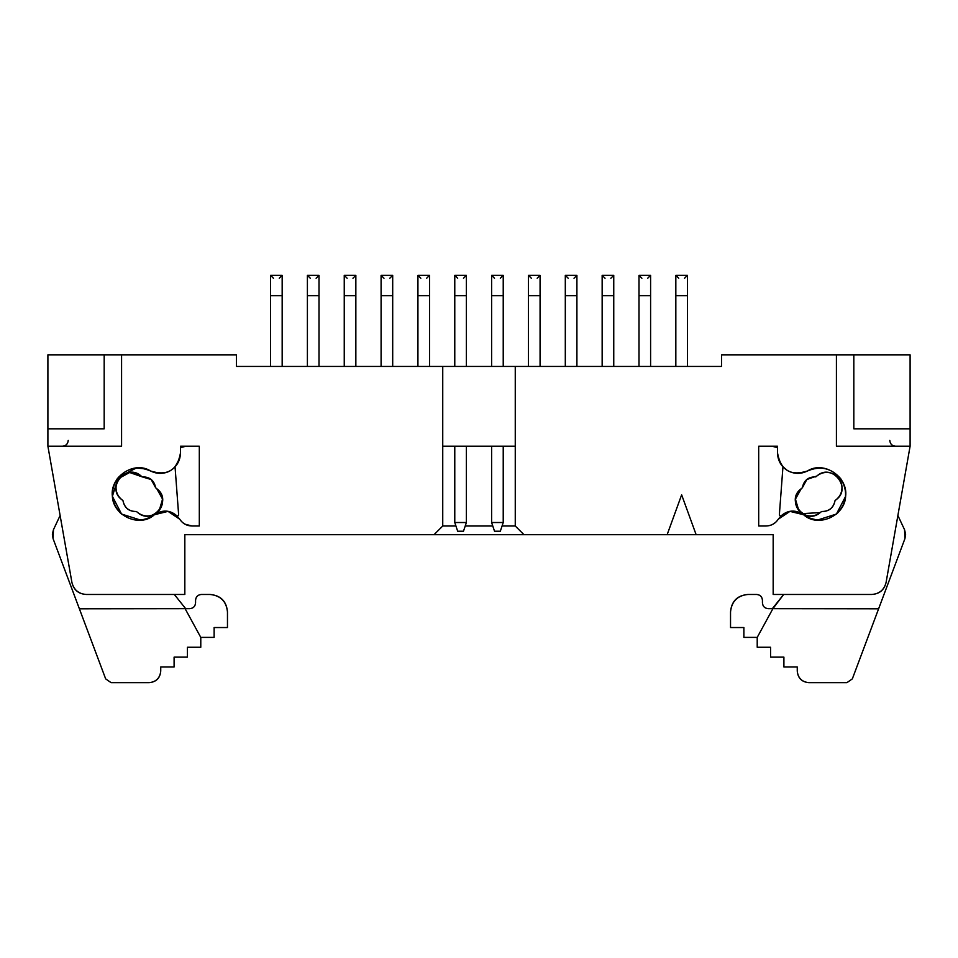<?xml version="1.0" encoding="UTF-8"?>
<svg xmlns="http://www.w3.org/2000/svg" width="958" height="958" viewBox="0 0 958 958"><rect width="100%" height="100%" fill="white"/><g stroke="black" fill="none" stroke-linecap="round" stroke-linejoin="round"><path stroke-width="1.44" d="M895.598 446.212C892.042 445.901 890.114 443.961 889.79 440.417C890.114 443.961 892.042 445.901 895.598 446.212L895.598 446.212M782.399 466.259L787.38 470.486L782.949 466.881L779.357 514.841L780.459 516.422L779.357 514.841L782.949 466.881M809.294 518.074L817.39 520.098L836.43 514.051L845.627 496.304M802.469 513.907L789.955 511.368L780.459 516.422C787.009 510.339 794.29 509.464 802.313 513.811L801.439 512.937M721.53 366.435L721.53 354.831L836.418 354.831L836.418 446.212L910.1 446.212L910.1 428.813L910.1 446.212L886.078 582.476C884.246 589.972 879.48 593.96 871.792 594.463C879.408 593.876 884.162 589.877 886.078 582.476L910.1 446.212L836.418 446.212L836.418 354.831L853.817 354.831L853.817 428.813L853.817 354.831L721.53 354.831L721.53 366.435L515.26 366.435L515.26 526.002L523.966 534.696L667.139 534.696L681.641 494.843L696.143 534.696L681.641 494.843L667.139 534.696L773.166 534.696L773.166 594.463L773.166 534.696L434.034 534.696L442.74 526.002L442.74 446.212L515.26 446.212L515.26 366.435L442.74 366.435L442.74 446.212L442.74 366.435L236.47 366.435L236.47 354.831L121.582 354.831L236.47 354.831L236.47 366.435L721.53 366.435M910.1 354.831L910.1 428.813L910.1 354.831L853.817 354.831L910.1 354.831M777.537 453.086L777.537 446.212L777.537 453.086C777.8 460.594 781.081 466.39 787.38 470.486C793.954 474.138 800.613 474.318 807.366 471.025C790.661 476.294 780.722 470.318 777.537 453.086M803.63 514.745L789.955 511.368L778.267 519.224C775.321 523.571 771.238 525.834 765.993 526.002L758.688 526.002L758.688 446.212L758.688 526.002L765.993 526.002C771.262 525.87 775.357 523.607 778.267 519.224C785.392 510.207 793.847 508.71 803.63 514.745C818.096 528.121 844.992 515.739 845.627 496.304C848.297 477.048 823.892 460.295 807.366 471.025C820.359 465.444 831.472 468.007 840.717 478.713C848.07 490.795 847.1 502.16 837.807 512.805C826.886 521.799 815.498 522.445 803.63 514.745L802.313 513.811M910.1 428.813L853.817 428.813L910.1 428.813M773.166 594.463L871.792 594.463L773.166 594.463M758.688 446.212L777.537 446.212L758.688 446.212M184.87 524.122L192.007 526.002C186.762 525.834 182.679 523.571 179.733 519.224L168.045 511.368L154.37 514.745C142.502 522.445 131.114 521.799 120.193 512.805C110.9 502.16 109.93 490.795 117.283 478.713C126.528 468.007 137.641 465.444 150.634 471.025C157.387 474.318 164.046 474.138 170.62 470.486C176.919 466.39 180.2 460.594 180.463 453.086L180.463 446.212L199.312 446.212L199.312 526.002L199.312 446.212L180.463 446.212L180.463 453.086C177.278 470.318 167.339 476.294 150.634 471.025C134.108 460.295 109.703 477.048 112.373 496.304C113.008 515.739 139.904 528.121 154.37 514.745C164.153 508.71 172.608 510.207 179.733 519.224C182.643 523.607 186.738 525.87 192.007 526.002L199.312 526.002L192.007 526.002M515.26 526.002L515.26 446.212L442.74 446.212L442.74 526.002L455.936 526.002L442.74 526.002L434.034 534.696L523.966 534.696L515.26 526.002L502.064 526.002L515.26 526.002M47.9 446.212L71.922 582.476C73.838 589.877 78.592 593.876 86.208 594.463L184.834 594.463L184.834 534.696L434.034 534.696L184.834 534.696L184.834 594.463L86.208 594.463C78.52 593.96 73.754 589.972 71.922 582.476L47.9 446.212L47.9 354.831L121.582 354.831L121.582 446.212L47.9 446.212L121.582 446.212L121.582 354.831L47.9 354.831L47.9 446.212M465.217 526.002L492.783 526.002L465.217 526.002M173.266 468.582L175.051 466.881L178.643 514.841L175.051 466.881C168.536 473.647 160.393 475.036 150.634 471.025C160.393 475.036 168.536 473.647 175.051 466.881L179.817 458.128M144.49 468.701L136.168 468.067L118.433 477.264L112.373 496.304L121.57 514.051L140.622 520.098M168.045 511.368L177.541 516.422L168.045 511.368L156.094 513.56M177.541 516.422L178.643 514.841L177.541 516.422C170.991 510.339 163.71 509.464 155.687 513.811L155.603 513.859M156.621 512.889L154.394 514.721M155.687 513.811L154.37 514.745M68.21 440.417C67.886 443.961 65.958 445.901 62.402 446.212M104.183 428.813L104.183 354.831L104.183 428.813L47.9 428.813L104.183 428.813M678.743 278.251L675.833 275.341L687.437 275.341L687.437 295.651L687.437 275.341L675.833 275.341L675.833 295.651L687.437 295.651L687.437 366.435L687.437 295.651L675.833 295.651L675.833 275.341L687.437 275.341L684.539 278.251M638.998 295.651L638.998 275.341L638.998 295.651L650.602 295.651L650.602 275.341L650.602 366.435L650.602 295.651L638.998 295.651L638.998 366.435L638.998 295.651M650.602 275.341L638.998 275.341L650.602 275.341L647.692 278.251L650.602 275.341L638.998 275.341L641.896 278.251L638.998 275.341M602.151 295.651L602.151 275.341L602.151 295.651L613.755 295.651L613.755 275.341L613.755 366.435L613.755 295.651L602.151 295.651L602.151 366.435L602.151 295.651M613.755 275.341L602.151 275.341L613.755 275.341L610.857 278.251L613.755 275.341L602.151 275.341L605.049 278.251M565.304 295.651L565.304 275.341L565.304 295.651L576.908 295.651L576.908 275.341L576.908 366.435L576.908 295.651L565.304 295.651L565.304 366.435L565.304 295.651M576.908 275.341L565.304 275.341L576.908 275.341L574.01 278.251L576.908 275.341L565.304 275.341L568.214 278.251M540.072 275.341L540.072 295.651L540.072 275.341L528.469 275.341L528.469 295.651L540.072 295.651L540.072 366.435L540.072 295.651L528.469 295.651L528.469 275.341L540.072 275.341L537.163 278.251L540.072 275.341L528.469 275.341L531.367 278.251L528.469 275.341M491.622 522.517L491.622 446.212L491.622 522.517L503.225 522.517L503.225 446.212L503.225 522.517L491.622 522.517L494.52 531.223L491.622 522.517M494.52 531.223L500.327 531.223L503.225 522.517L500.327 531.223L494.52 531.223M491.622 295.651L491.622 275.341L491.622 295.651L503.225 295.651L503.225 275.341L503.225 366.435L503.225 295.651L491.622 295.651L491.622 366.435L491.622 295.651M503.225 275.341L491.622 275.341L503.225 275.341L500.327 278.251L503.225 275.341L491.622 275.341L494.52 278.251L491.622 275.341M454.775 522.517L454.775 446.212L454.775 522.517L466.378 522.517L466.378 446.212L466.378 522.517L454.775 522.517L457.673 531.223L454.775 522.517M457.673 531.223L463.48 531.223L466.378 522.517L463.48 531.223L457.673 531.223M454.775 295.651L454.775 275.341L454.775 295.651L466.378 295.651L466.378 275.341L466.378 366.435L466.378 295.651L454.775 295.651L454.775 366.435L454.775 295.651M466.378 275.341L454.775 275.341L466.378 275.341L463.48 278.251L466.378 275.341L454.775 275.341L457.673 278.251L454.775 275.341M417.928 295.651L417.928 275.341L417.928 295.651L429.531 295.651L429.531 275.341L429.531 366.435L429.531 295.651L417.928 295.651L417.928 366.435L417.928 295.651M417.928 275.341L420.837 278.251L417.928 275.341L429.531 275.341L417.928 275.341L429.531 275.341L426.633 278.251M381.092 295.651L381.092 275.341L381.092 295.651L392.696 295.651L392.696 275.341L392.696 366.435L392.696 295.651L381.092 295.651L381.092 366.435L381.092 295.651M392.696 275.341L381.092 275.341L392.696 275.341L389.786 278.251L392.696 275.341L381.092 275.341L383.99 278.251L381.092 275.341M344.245 295.651L344.245 275.341L344.245 295.651L355.849 295.651L355.849 275.341L355.849 366.435L355.849 295.651L344.245 295.651L344.245 366.435L344.245 295.651M355.849 275.341L344.245 275.341L355.849 275.341L352.951 278.251L355.849 275.341L344.245 275.341L347.143 278.251L344.245 275.341M307.398 275.341L310.308 278.251L307.398 275.341L319.002 275.341L319.002 295.651L319.002 275.341L307.398 275.341L307.398 295.651L319.002 295.651L319.002 366.435L319.002 295.651L307.398 295.651L307.398 275.341L319.002 275.341L316.104 278.251M270.563 295.651L270.563 275.341L270.563 295.651L282.167 295.651L282.167 275.341L282.167 366.435L282.167 295.651L270.563 295.651L270.563 366.435L270.563 295.651M282.167 275.341L270.563 275.341L282.167 275.341L279.257 278.251L282.167 275.341L270.563 275.341L273.461 278.251L270.563 275.341M675.833 295.651L675.833 366.435L675.833 295.651M528.469 295.651L528.469 366.435L528.469 295.651M307.398 295.651L307.398 366.435L307.398 295.651M772.34 608.677L783.668 594.463L772.89 608.677L768.244 608.677L772.34 608.677M904.544 529.69L904.903 538.707L852.333 678.887L878.618 608.797L772.89 608.677L878.666 608.677L904.903 538.707L905.633 534.157L904.544 529.69L897.885 515.524L904.544 529.69M805.295 515.045L798.756 510.351L795.427 499.142L801.223 488.7C796.757 492.46 794.853 497.238 795.523 503.034C796.625 508.77 799.858 512.769 805.247 515.021C810.779 516.877 815.845 516.003 820.455 512.41L820.455 512.41C805.678 525.978 784.901 500.351 801.223 488.7L801.116 488.784M836.31 499.573L836.118 499.729C852.452 488.101 831.712 462.439 816.923 475.982L815.821 476.868C808.289 476.749 803.798 480.389 802.349 487.778C803.798 480.389 808.289 476.749 815.821 476.868L817.138 475.803M180.463 447.637L186.02 446.212L180.463 447.637M771.98 446.212L777.537 447.637L771.98 446.212M155.567 513.62L152.705 515.045L155.567 513.62C164.369 505.932 164.764 497.621 156.777 488.7C173.099 500.351 152.322 525.978 137.545 512.41L136.431 511.512L137.545 512.41C142.155 516.003 147.221 516.877 152.753 515.021C158.142 512.769 161.375 508.77 162.477 503.034C163.147 497.238 161.243 492.46 156.777 488.7L162.573 499.142L159.244 510.351L162.573 499.142L156.884 488.772M757.215 637.393L757.215 647.261L770.567 647.261L770.567 657.128L783.907 657.128L783.907 666.996L797.26 666.996L797.26 671.055C797.99 678.048 801.858 681.916 808.863 682.659L846.908 682.659L852.333 678.887L846.908 682.659L808.863 682.659C801.762 682.012 797.894 678.144 797.26 671.055L797.26 666.996L783.907 666.996L783.907 657.128L770.567 657.128L770.567 647.261L757.215 647.261L757.215 637.393L772.89 608.677L757.215 637.393L743.875 637.393L757.215 637.393M768.244 608.677C764.747 608.306 762.808 606.378 762.436 602.881L762.436 600.271C762.077 596.762 760.137 594.834 756.64 594.463L747.935 594.463C737.432 595.565 731.637 601.373 730.535 611.875L730.535 627.538L743.875 627.538L743.875 637.393L743.875 627.538L730.535 627.538L730.535 611.875C731.493 601.229 737.289 595.421 747.935 594.463L756.64 594.463C760.185 594.786 762.125 596.714 762.436 600.271L762.436 602.881C762.76 606.426 764.7 608.354 768.244 608.677M816.923 475.982C831.712 462.439 852.452 488.101 836.118 499.729L835.041 500.603L836.118 499.729C852.452 488.101 831.712 462.439 816.923 475.982C831.712 462.439 852.452 488.101 836.118 499.729C840.585 495.969 842.489 491.191 841.831 485.395C840.741 479.659 837.508 475.659 832.131 473.396C826.598 471.54 821.521 472.402 816.923 475.982L806.816 479.527L802.349 487.778L806.816 479.527M835.041 500.603C833.568 507.968 829.077 511.608 821.569 511.512L820.455 512.41L821.569 511.512C828.993 511.5 833.484 507.86 835.041 500.603L836.118 499.729M802.349 487.778L801.223 488.7C793.236 497.621 793.631 505.932 802.433 513.62L820.24 512.59L821.569 511.512M174.332 594.463L185.66 608.677L174.332 594.463M53.456 529.69L60.115 515.524L53.456 529.69L52.367 534.157L53.097 538.707L53.456 529.69M105.667 678.887L53.097 538.707L79.334 608.677L185.66 608.677L79.382 608.797L105.667 678.887L111.092 682.659L105.667 678.887M140.97 475.898L140.862 475.803C133.09 470.773 125.941 471.528 119.391 478.078L129.653 472.498L142.179 476.868C149.711 476.749 154.202 480.389 155.651 487.778C154.202 480.389 149.711 476.749 142.179 476.868L141.077 475.982C126.288 462.439 105.548 488.101 121.882 499.729L122.959 500.603L121.882 499.729C105.548 488.101 126.288 462.439 141.077 475.982C126.288 462.439 105.548 488.101 121.882 499.729L122.959 500.603C124.516 507.86 129.007 511.5 136.431 511.512C128.923 511.608 124.432 507.968 122.959 500.603M185.66 608.677L189.756 608.677L185.66 608.677M200.785 637.393L185.11 608.677L200.785 637.393L214.125 637.393L214.125 627.538L227.465 627.538L227.465 611.875C226.363 601.373 220.568 595.565 210.065 594.463L201.36 594.463C197.863 594.834 195.923 596.762 195.564 600.271L195.564 602.881C195.192 606.378 193.253 608.306 189.756 608.677C193.3 608.354 195.24 606.426 195.564 602.881L195.564 600.271C195.875 596.714 197.815 594.786 201.36 594.463L210.065 594.463C220.711 595.421 226.507 601.229 227.465 611.875L227.465 627.538L214.125 627.538L214.125 637.393L200.785 637.393L200.785 647.261L200.785 637.393M111.092 682.659L149.137 682.659C156.142 681.916 160.01 678.048 160.74 671.055L160.74 666.996L174.093 666.996L174.093 657.128L187.433 657.128L187.433 647.261L200.785 647.261L187.433 647.261L187.433 657.128L174.093 657.128L174.093 666.996L160.74 666.996L160.74 671.055C160.106 678.144 156.238 682.012 149.137 682.659L111.092 682.659M156.777 488.7L155.651 487.778C154.202 480.389 149.711 476.749 142.179 476.868L141.077 475.982C136.479 472.402 131.402 471.54 125.869 473.396C120.492 475.659 117.259 479.659 116.169 485.395C115.511 491.191 117.415 495.969 121.882 499.729M155.651 487.778L151.184 479.527L142.179 476.868M136.431 511.512L137.545 512.41"/></g></svg>
